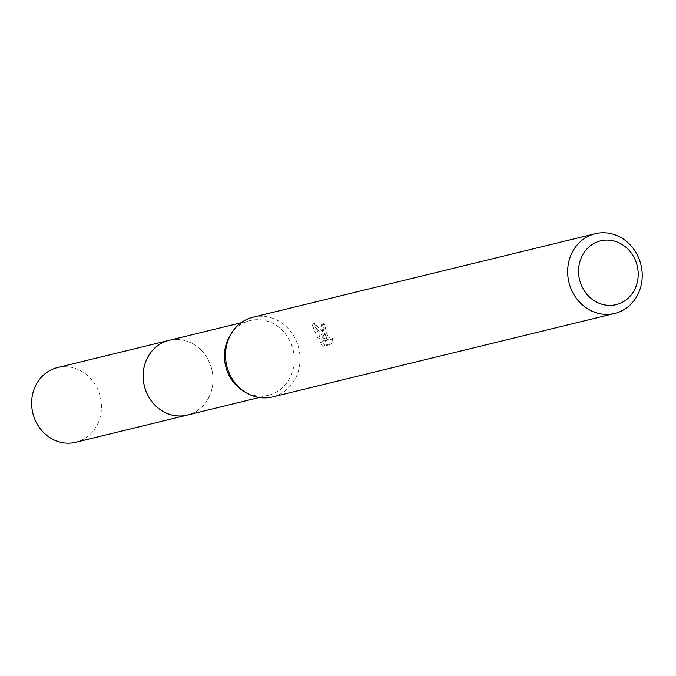 <?xml version="1.0" encoding="UTF-8"?>
<svg xmlns="http://www.w3.org/2000/svg" width="676" height="676" viewBox="0 0 676 676"><rect width="100%" height="100%" fill="white"/><g stroke="black" fill="none" stroke-linecap="round" stroke-linejoin="round"><path stroke-width="0.51" stroke-dasharray="3.38 2.54" d="M168.975 340.383A38.447 34.696 -103.7 0 1 208.943 361.432A38.447 34.696 -103.7 0 1 187.201 415.081M169.862 340.163A38.456 34.713 -103.7 0 1 208.943 361.432A38.456 34.713 -103.7 0 1 188.089 414.861M230.136 335.44A38.447 34.696 -103.7 0 1 250.221 320.559A38.447 34.696 -103.7 0 1 290.19 341.608A38.447 34.696 -103.7 0 1 268.448 395.257A38.447 34.696 -103.7 0 1 243.766 391.294M253.035 317.196A41.042 37.045 -103.7 0 1 295.708 339.673A41.042 37.045 -103.7 0 1 272.496 396.947M324.319 332.693L326.533 337.476L323.5 332.888L314.315 323.314L319.655 336.504L327.767 340.028L322.275 341.363L325.004 345.183L331.772 343.535L332.617 338.135L331.578 339.115L330.395 338.879L327.801 335.845L326.136 332.246L325.502 328.004L326.39 327.108A41.042 37.045 76.3 0 0 323.931 323.559L323.458 323.736L324.319 332.693M330.378 339.31L329.465 344.752L322.697 346.408L320.035 342.546L325.528 341.211L317.45 337.67L312.008 324.539L318.911 331.079L324.319 338.642L321.201 324.928L321.666 324.759A38.304 34.577 -103.7 0 1 324.176 328.282L323.297 329.17L323.61 332.406L326.871 338.896L329.339 340.298L332.617 338.135M324.176 328.282L326.39 327.108M322.697 346.408L325.004 345.191M329.465 344.76L331.772 343.535M321.666 324.759L323.931 323.559M324.319 338.642L326.533 337.476M320.035 342.546L322.275 341.363M325.528 341.211L327.767 340.028M317.45 337.67L319.655 336.504M312.008 324.531L314.315 323.314M57.435 367.592A38.447 34.696 -103.7 0 1 99.042 392.604A38.447 34.696 -103.7 0 1 82.911 439.544A38.447 34.696 -103.7 0 1 75.661 442.29M170.234 340.07A38.473 34.721 -103.7 0 1 210.819 366.071A38.473 34.721 -103.7 0 1 194.443 412.352A38.473 34.721 -103.7 0 1 188.46 414.768M259.271 397.496L268.448 395.257M326.102 327.218L323.889 328.384M323.458 323.736L321.193 324.928M331.857 339.006L329.618 340.189M241.045 322.798L250.221 320.559"/><path stroke-width="1.01" d="M259.271 397.496L187.201 415.081A38.447 34.696 -103.7 0 1 147.233 394.024A38.447 34.696 -103.7 0 1 168.975 340.383A38.473 34.721 -103.7 0 1 170.234 340.07M188.089 414.861A38.456 34.713 -103.7 0 1 147.216 394.032A38.456 34.713 -103.7 0 1 169.862 340.163M614.678 313.453L272.496 396.947A41.042 37.045 -103.7 0 1 246.149 392.714L243.766 391.294A38.447 34.696 -103.7 0 1 228.48 374.2A38.447 34.696 -103.7 0 1 230.136 335.44L231.598 333.082A41.042 37.045 -103.7 0 1 253.035 317.196L595.218 233.71A41.042 37.045 -103.7 0 1 637.89 256.187A41.042 37.045 -103.7 0 1 614.678 313.453A41.042 37.045 -103.7 0 1 572.006 290.976A41.042 37.045 -103.7 0 1 595.218 233.71M246.149 392.714A41.042 37.045 -103.7 0 1 229.823 374.47A41.042 37.045 -103.7 0 1 231.598 333.082M634.73 258.824A32.837 29.634 -103.7 0 1 622.351 302.299A32.837 29.634 -103.7 0 1 582.028 286.658A32.837 29.634 -103.7 0 1 594.415 243.191A32.837 29.634 -103.7 0 1 634.73 258.824M188.46 414.768A38.473 34.721 -103.7 0 1 187.193 415.106L75.661 442.29A38.447 34.696 -103.7 0 1 34.07 417.278A38.447 34.696 -103.7 0 1 50.201 370.347A38.447 34.696 -103.7 0 1 57.435 367.592L241.045 322.798M187.193 415.106A38.473 34.721 -103.7 0 1 145.568 390.077A38.473 34.721 -103.7 0 1 161.716 343.112A38.473 34.721 -103.7 0 1 168.949 340.358"/></g></svg>
